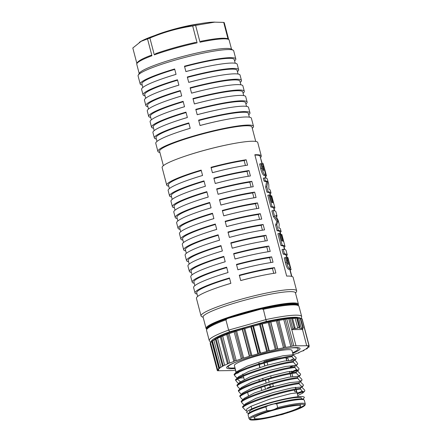 <?xml version="1.0" encoding="UTF-8"?>
<svg xmlns="http://www.w3.org/2000/svg" width="442" height="442" viewBox="0 0 442 442"><rect width="100%" height="100%" fill="white"/><g stroke="black" fill="none" stroke-linecap="round" stroke-linejoin="round"><path stroke-width="0.66" d="M273.073 210.541A49.427 5.984 -14.7 0 1 275.907 211.718L277.084 216.215L275.631 215.221L278.217 220.53L279.228 224.381L278.908 227.746L280.35 228.652L281.118 231.586A49.427 5.984 165.3 0 0 278.283 230.409L276.786 224.702L278.117 221.138L274.559 216.21L273.073 210.541L271.88 210.878L273.366 216.541L276.941 221.47L275.593 225.033L277.09 230.746A48.189 5.834 -14.7 0 1 279.924 231.901L280.67 234.746M279.963 232.05L281.14 231.718A49.427 5.984 165.3 0 0 281.118 231.586M276.504 216.519L277.084 216.215M262.04 163.739L260.089 156.302A48.189 5.834 165.3 0 0 254.912 155.065M285.3 262.487L286.499 262.15L285.466 257.564L284.272 257.901L285.3 262.487C286.272 266.172 287.339 268.449 288.504 269.322M289.62 269.034L289.93 270.084L289.786 269.697L290.963 269.366L289.759 264.631C288.957 261.526 288.703 260.852 289.002 262.598L289.897 267.139L289.687 269.007M286.101 255.465L287.283 255.133A49.427 5.984 165.3 0 0 287.261 255.001A49.427 5.984 165.3 0 0 284.427 253.824L283.223 249.238L282.029 249.57L283.234 254.156A48.189 5.834 -14.7 0 1 286.062 255.31L286.609 257.393M283.852 246.89L285.035 246.559A49.427 5.984 165.3 0 0 285.013 246.426A49.427 5.984 165.3 0 0 282.178 245.249L279.073 233.409L277.88 233.746L280.985 245.586A48.189 5.834 -14.7 0 1 283.814 246.741L284.526 249.443M279.073 233.409L279.952 233.558L281.858 240.813L282.83 241.083L281.167 234.741A49.427 5.984 -14.7 0 1 281.62 234.945L283.283 241.288L283.731 241.675L281.83 234.42L280.676 234.879M273.747 208.353L274.924 208.022A49.427 5.984 165.3 0 0 274.902 207.889A49.427 5.984 165.3 0 0 272.068 206.712L268.985 194.955L267.786 195.287L270.874 207.049A48.189 5.834 -14.7 0 1 273.708 208.204L274.372 210.746M268.985 194.955L269.863 195.104L271.769 202.364L272.742 202.629L271.073 196.27A49.427 5.984 -14.7 0 1 271.526 196.469L273.195 202.834L273.642 203.221L271.681 195.751L270.498 196.082L270.581 196.408M260.675 168.623L261.874 168.286L260.835 163.678L259.642 164.015L260.675 168.623C261.614 172.22 262.67 174.485 263.83 175.424L263.985 175.435M265.344 176.364L265.189 175.96L265.344 176.364L266.487 175.844M264.985 175.154L265.183 175.955M269.847 193.497L271.023 193.165A49.427 5.984 165.3 0 0 271.001 193.032A49.427 5.984 165.3 0 0 268.167 191.856L266.83 186.756L267.758 181.452L265.266 180.795L264.504 177.872L263.305 178.209L264.073 181.132L266.581 181.784L265.636 187.093L266.974 192.187A48.189 5.834 -14.7 0 1 269.808 193.342L270.526 196.077M277.09 230.746L278.283 230.409M275.593 225.033L276.786 224.702M276.941 221.47L278.117 221.138M273.366 216.541L274.559 216.21M264.504 177.872A49.427 5.984 -14.7 0 1 267.333 179.049L268.78 184.563L268.869 189.065L270.195 189.944L271.001 193.032M266.974 192.187L268.167 191.856M265.636 187.093L266.83 186.756M266.581 181.784L267.758 181.452M264.073 181.132L265.266 180.795M271.681 195.751L274.902 207.889M270.874 207.049L272.068 206.712M270.233 196.508L271.073 196.27M283.234 254.156L284.427 253.824M283.223 249.238A49.427 5.984 -14.7 0 1 286.057 250.415L287.261 255.001M260.393 157.463L262.272 163.673M265.581 176.297L266.067 178.148M270.079 193.43L270.758 196.01M273.979 208.292L274.637 210.812M279.007 227.47L279.095 227.79M280.195 231.984L280.902 234.68M284.084 246.824L284.792 249.509M286.333 255.399L286.841 257.332M290.173 270.018L291.853 276.421M295.538 293.195L296.483 291.609A49.427 5.984 165.3 0 0 296.654 290.808L293.118 277.327A49.427 5.984 165.3 0 0 286.665 276.084L254.83 154.744A49.427 5.984 -14.7 0 1 261.283 155.987A49.427 5.984 -14.7 0 1 260.625 157.396M289.687 268.99C288.532 268.123 287.471 265.846 286.499 262.15M288.808 261.371L289.002 262.598M289.941 270.084L291.074 269.565M287.576 258.31L287.62 257.111L288.062 258.122L291.107 269.659M285.455 257.564L286.383 257.725L288.344 264.631L287.576 258.305M287.156 263.382L288.333 263.051M286.543 258.631L287.582 258.338M289.482 264.902L289.808 264.808M288.554 269.338L289.72 269.007M280.985 245.586L282.178 245.249M281.83 234.42L285.013 246.426M280.327 234.978L281.167 234.741M265.294 173.369C265.498 174.612 265.399 175.187 265.012 175.093C263.857 174.154 262.813 171.883 261.874 168.286M265.161 175.104L263.83 175.424M264.432 168.932L265.299 173.38M265.139 170.783L264.261 167.745L264.443 169.004M266.366 175.623L265.167 170.883M263.786 170.877L263.089 163.485L266.52 175.938M260.835 163.678L261.752 163.838L262.67 168.026L263.769 170.827M263.123 169.59L263.769 169.408M265.183 175.96L266.366 175.629M264.874 171.065L265.189 170.977M182.9 240.117A49.427 5.984 -14.7 0 1 181.612 239.757A49.427 5.984 -14.7 0 1 180.877 239.045A49.427 5.984 -14.7 0 1 215.315 224.022L216.729 229.415A49.427 5.984 165.3 0 0 205.011 233.111A49.427 5.984 165.3 0 0 182.292 244.437L183.706 249.829A49.427 5.984 -14.7 0 1 218.144 234.807L219.558 240.199A49.427 5.984 165.3 0 0 207.839 243.896A49.427 5.984 165.3 0 0 185.121 255.222L186.535 260.614A49.427 5.984 -14.7 0 1 220.972 245.592L222.387 250.984A49.427 5.984 165.3 0 0 210.674 254.68A49.427 5.984 165.3 0 0 187.949 266.007L189.364 271.405A49.427 5.984 -14.7 0 1 223.801 256.377L225.216 261.769A49.427 5.984 165.3 0 0 213.503 265.465A49.427 5.984 165.3 0 0 190.778 276.797L192.193 282.189A49.427 5.984 -14.7 0 1 226.63 267.161L228.044 272.554A49.427 5.984 165.3 0 0 216.331 276.256A49.427 5.984 165.3 0 0 193.607 287.582L195.027 292.974A49.427 5.984 -14.7 0 1 229.459 277.952L230.873 283.344A49.427 5.984 165.3 0 0 219.16 287.04A49.427 5.984 165.3 0 0 196.441 298.367L201.038 315.892A49.427 5.984 165.3 0 0 201.58 316.505L203.182 317.428M180.071 229.332A49.427 5.984 -14.7 0 1 178.783 228.973A49.427 5.984 -14.7 0 1 178.049 228.26A49.427 5.984 -14.7 0 1 212.48 213.237L213.895 218.63A49.427 5.984 165.3 0 0 202.182 222.326A49.427 5.984 165.3 0 0 179.463 233.652L180.877 239.045M177.242 218.547A49.427 5.984 -14.7 0 1 175.955 218.188A49.427 5.984 -14.7 0 1 175.22 217.475A49.427 5.984 -14.7 0 1 209.652 202.447L211.066 207.839A49.427 5.984 165.3 0 0 199.353 211.541A49.427 5.984 165.3 0 0 176.634 222.867L178.049 228.26M174.413 207.757A49.427 5.984 -14.7 0 1 173.126 207.397A49.427 5.984 -14.7 0 1 172.386 206.69A49.427 5.984 -14.7 0 1 206.823 191.662L208.237 197.055A49.427 5.984 165.3 0 0 196.524 200.756A49.427 5.984 165.3 0 0 173.8 212.083L175.22 217.475M171.579 196.972A49.427 5.984 -14.7 0 1 170.297 196.613A49.427 5.984 -14.7 0 1 169.557 195.9A49.427 5.984 -14.7 0 1 203.994 180.877L205.408 186.27A49.427 5.984 165.3 0 0 193.695 189.966A49.427 5.984 165.3 0 0 170.971 201.298L172.386 206.69M168.75 186.187A49.427 5.984 -14.7 0 1 167.468 185.828A49.427 5.984 -14.7 0 1 166.728 185.115A49.427 5.984 -14.7 0 1 201.165 170.093L202.58 175.485A49.427 5.984 165.3 0 0 190.867 179.181A49.427 5.984 165.3 0 0 168.142 190.508L169.557 195.9M261.283 155.987L257.747 142.506A49.427 5.984 165.3 0 0 232.393 143.788A49.427 5.984 165.3 0 0 184.85 156.264A49.427 5.984 165.3 0 0 162.131 167.59L166.728 185.115M185.728 250.901A49.427 5.984 -14.7 0 1 184.441 250.542A49.427 5.984 -14.7 0 1 183.706 249.829M188.557 261.686A49.427 5.984 -14.7 0 1 187.27 261.327A49.427 5.984 -14.7 0 1 186.535 260.614M191.386 272.471A49.427 5.984 -14.7 0 1 190.104 272.112A49.427 5.984 -14.7 0 1 189.364 271.405M194.22 283.256A49.427 5.984 -14.7 0 1 192.933 282.902A49.427 5.984 -14.7 0 1 192.193 282.189M197.049 294.046A49.427 5.984 -14.7 0 1 195.762 293.687A49.427 5.984 -14.7 0 1 195.027 292.974M296.654 290.808A49.427 5.984 165.3 0 0 247.327 297.565A49.427 5.984 165.3 0 0 201.038 315.892M246.161 159.772L247.575 165.164A49.427 5.984 165.3 0 0 238.404 166.711A49.427 5.984 165.3 0 0 212.42 172.712L211.005 167.319A49.427 5.984 -14.7 0 1 246.161 159.772L244.15 160.579L245.437 165.485M248.99 170.557L250.404 175.949A49.427 5.984 165.3 0 0 241.233 177.496A49.427 5.984 165.3 0 0 215.248 183.502L213.834 178.109A49.427 5.984 -14.7 0 1 248.99 170.557L246.979 171.363L248.266 176.27M251.818 181.342L253.233 186.734A49.427 5.984 165.3 0 0 244.067 188.281A49.427 5.984 165.3 0 0 218.077 194.287L216.663 188.894A49.427 5.984 -14.7 0 1 251.818 181.342L249.813 182.154L251.095 187.054M254.653 192.126L256.067 197.519A49.427 5.984 165.3 0 0 246.896 199.066A49.427 5.984 165.3 0 0 220.906 205.071L219.492 199.679A49.427 5.984 -14.7 0 1 254.653 192.126L252.642 192.939L253.929 197.845M257.482 202.911L258.896 208.304A49.427 5.984 165.3 0 0 249.724 209.851A49.427 5.984 165.3 0 0 223.74 215.856L222.326 210.464A49.427 5.984 -14.7 0 1 257.482 202.911L255.47 203.723L256.758 208.63M260.31 213.696L261.725 219.088A49.427 5.984 165.3 0 0 252.553 220.641A49.427 5.984 165.3 0 0 226.569 226.641L225.155 221.249A49.427 5.984 -14.7 0 1 260.31 213.696L258.299 214.508L259.587 219.414M263.139 224.486L264.554 229.879A49.427 5.984 165.3 0 0 255.382 231.426A49.427 5.984 165.3 0 0 229.398 237.426L227.984 232.033A49.427 5.984 -14.7 0 1 263.139 224.486L261.128 225.293L262.415 230.199M265.968 235.271L267.382 240.663A49.427 5.984 165.3 0 0 258.211 242.21A49.427 5.984 165.3 0 0 232.227 248.216L230.812 242.824A49.427 5.984 -14.7 0 1 265.968 235.271L263.957 236.078L265.244 240.984M268.797 246.056L270.211 251.448A49.427 5.984 165.3 0 0 261.04 252.995A49.427 5.984 165.3 0 0 235.056 259.001L233.641 253.609A49.427 5.984 -14.7 0 1 268.797 246.056L266.786 246.868L268.073 251.769M271.626 256.841L273.04 262.233A49.427 5.984 165.3 0 0 263.868 263.78A49.427 5.984 165.3 0 0 237.884 269.786L236.47 264.393A49.427 5.984 -14.7 0 1 271.626 256.841L269.614 257.653L270.902 262.554M274.46 267.625L275.874 273.018A49.427 5.984 165.3 0 0 266.703 274.565A49.427 5.984 165.3 0 0 240.713 280.571L239.299 275.178A49.427 5.984 -14.7 0 1 274.46 267.625L272.449 268.438L273.736 273.344M211.005 167.319L212.42 172.712M244.15 160.579A47.742 5.779 165.3 0 0 211.188 167.728M238.404 166.711L237.581 166.866A47.742 5.779 165.3 0 0 212.48 172.667M213.834 178.109L215.248 183.502M246.979 171.363A47.742 5.779 165.3 0 0 214.016 178.513M241.233 177.496L240.409 177.651A47.742 5.779 165.3 0 0 215.309 183.452M216.663 188.894L218.077 194.287M249.813 182.154A47.742 5.779 165.3 0 0 216.845 189.298M244.067 188.281L243.238 188.436A47.742 5.779 165.3 0 0 218.138 194.237M219.492 199.679L220.906 205.071M252.642 192.939A47.742 5.779 165.3 0 0 219.674 200.082M246.896 199.066L246.067 199.226A47.742 5.779 165.3 0 0 220.967 205.022M222.326 210.464L223.74 215.856M255.47 203.723A47.742 5.779 165.3 0 0 222.503 210.873M249.724 209.851L248.896 210.011A47.742 5.779 165.3 0 0 223.801 215.806M225.155 221.249L226.569 226.641M258.299 214.508A47.742 5.779 165.3 0 0 225.332 221.657M252.553 220.641L251.73 220.796A47.742 5.779 165.3 0 0 226.63 226.597M227.984 232.033L229.398 237.426M261.128 225.293A47.742 5.779 165.3 0 0 228.16 232.442M255.382 231.426L254.559 231.58A47.742 5.779 165.3 0 0 229.459 237.382M230.812 242.824L232.227 248.216M263.957 236.078A47.742 5.779 165.3 0 0 230.995 243.227M258.211 242.21L257.388 242.365A47.742 5.779 165.3 0 0 232.288 248.166M233.641 253.609L235.056 259.001M266.786 246.868A47.742 5.779 165.3 0 0 233.824 254.012M261.04 252.995L260.216 253.15A47.742 5.779 165.3 0 0 235.116 258.951M236.47 264.393L237.884 269.786M269.614 257.653A47.742 5.779 165.3 0 0 236.652 264.797M263.868 263.78L263.045 263.94A47.742 5.779 165.3 0 0 237.945 269.736M239.299 275.178L240.713 280.571M272.449 268.438A47.742 5.779 165.3 0 0 239.481 275.587M266.703 274.565L265.874 274.725A47.742 5.779 165.3 0 0 240.774 280.521M169.38 188.585L168.419 184.916A47.742 5.779 -14.7 0 1 201.276 170.524M190.867 179.181L191.662 178.916A47.742 5.779 -14.7 0 1 202.574 175.463M172.209 199.37L171.247 195.701A47.742 5.779 -14.7 0 1 204.105 181.308M193.695 189.966L194.491 189.701A47.742 5.779 -14.7 0 1 205.403 186.248M175.038 210.154L174.076 206.486A47.742 5.779 -14.7 0 1 206.939 192.093M196.524 200.756L197.32 200.486A47.742 5.779 -14.7 0 1 208.232 197.033M177.866 220.939L176.905 217.276A47.742 5.779 -14.7 0 1 209.768 202.878M199.353 211.541L200.149 211.27A47.742 5.779 -14.7 0 1 211.061 207.817M180.701 231.724L179.734 228.061A47.742 5.779 -14.7 0 1 212.596 213.668M202.182 222.326L202.977 222.055A47.742 5.779 -14.7 0 1 213.889 218.602M183.529 242.514L182.568 238.846A47.742 5.779 -14.7 0 1 215.425 224.453M205.011 233.111L205.806 232.84A47.742 5.779 -14.7 0 1 216.724 229.392M186.358 253.299L185.397 249.631A47.742 5.779 -14.7 0 1 218.254 235.238M207.839 243.896L208.635 243.63A47.742 5.779 -14.7 0 1 219.552 240.177M189.187 264.084L188.226 260.415A47.742 5.779 -14.7 0 1 221.083 246.023M210.674 254.68L211.469 254.415A47.742 5.779 -14.7 0 1 222.381 250.962M192.016 274.869L191.054 271.2A47.742 5.779 -14.7 0 1 223.912 256.808M213.503 265.465L214.298 265.2A47.742 5.779 -14.7 0 1 225.21 261.747M194.845 285.654L193.883 281.985A47.742 5.779 -14.7 0 1 226.746 267.592M216.331 276.256L217.127 275.985A47.742 5.779 -14.7 0 1 228.039 272.532M197.673 296.438L196.712 292.775A47.742 5.779 -14.7 0 1 229.575 278.383M219.16 287.04L219.956 286.77A47.742 5.779 -14.7 0 1 230.868 283.316M298.101 305.212L298.256 304.952A47.742 5.779 165.3 0 0 298.422 304.179L295.449 292.853A47.742 5.779 165.3 0 0 247.802 299.378A47.742 5.779 165.3 0 0 203.093 317.085L206.06 328.406A47.742 5.779 165.3 0 0 206.585 328.997L206.69 329.058M298.422 304.179A47.742 5.779 165.3 0 0 250.774 310.704A47.742 5.779 165.3 0 0 206.06 328.406M298.03 305.168A47.178 5.713 165.3 0 0 251.78 311.091A47.178 5.713 165.3 0 0 206.773 328.887M297.72 305.002L297.704 304.941A46.852 5.669 165.3 0 0 251.901 311.096A46.852 5.669 165.3 0 0 207.044 328.483M232.393 143.788L231.569 143.948A47.742 5.779 165.3 0 0 185.646 155.993L184.85 156.264M255.725 141.434L251.934 126.981A47.742 5.779 165.3 0 0 204.287 133.506A47.742 5.779 165.3 0 0 159.573 151.214L163.369 165.662M252.266 128.252A49.427 5.984 165.3 0 0 253.504 126.329A49.427 5.984 165.3 0 0 204.176 133.081A49.427 5.984 165.3 0 0 157.888 151.413A49.427 5.984 165.3 0 0 158.623 152.125A49.427 5.984 165.3 0 0 159.91 152.484M156.374 138.998A49.427 5.984 -14.7 0 1 155.087 138.639A49.427 5.984 -14.7 0 1 154.352 137.932A49.427 5.984 -14.7 0 1 188.784 122.904L190.198 128.296A49.427 5.984 165.3 0 0 178.485 131.998A49.427 5.984 165.3 0 0 155.766 143.324L157.888 151.413M153.545 128.213A49.427 5.984 -14.7 0 1 152.258 127.854A49.427 5.984 -14.7 0 1 151.518 127.141A49.427 5.984 -14.7 0 1 185.955 112.119L187.369 117.511A49.427 5.984 165.3 0 0 175.656 121.207A49.427 5.984 165.3 0 0 152.932 132.539L154.352 137.932M150.711 117.428A49.427 5.984 -14.7 0 1 149.429 117.069A49.427 5.984 -14.7 0 1 148.689 116.356A49.427 5.984 -14.7 0 1 183.126 101.334L184.541 106.726A49.427 5.984 165.3 0 0 172.828 110.423A49.427 5.984 165.3 0 0 150.103 121.749L151.518 127.141M147.882 106.644A49.427 5.984 -14.7 0 1 146.595 106.284A49.427 5.984 -14.7 0 1 145.86 105.572A49.427 5.984 -14.7 0 1 180.297 90.549L181.712 95.942A49.427 5.984 165.3 0 0 169.999 99.638A49.427 5.984 165.3 0 0 147.274 110.964L148.689 116.356M145.053 95.859A49.427 5.984 -14.7 0 1 143.766 95.5A49.427 5.984 -14.7 0 1 143.031 94.787A49.427 5.984 -14.7 0 1 177.469 79.764L178.883 85.157A49.427 5.984 165.3 0 0 167.164 88.853A49.427 5.984 165.3 0 0 144.446 100.179L145.86 105.572M142.225 85.074A49.427 5.984 -14.7 0 1 140.937 84.715A49.427 5.984 -14.7 0 1 140.202 84.002A49.427 5.984 -14.7 0 1 174.64 68.974L176.054 74.372A49.427 5.984 165.3 0 0 164.336 78.068A49.427 5.984 165.3 0 0 141.617 89.395L143.031 94.787M253.504 126.329L251.382 118.235A49.427 5.984 165.3 0 0 226.028 119.522A49.427 5.984 165.3 0 0 200.038 125.528L198.624 120.136A49.427 5.984 -14.7 0 1 249.968 112.843L248.553 107.45A49.427 5.984 165.3 0 0 223.193 108.738A49.427 5.984 165.3 0 0 197.209 114.743L195.795 109.351A49.427 5.984 -14.7 0 1 247.139 102.058L245.724 96.665A49.427 5.984 165.3 0 0 220.365 97.953A49.427 5.984 165.3 0 0 194.381 103.953L192.966 98.56A49.427 5.984 -14.7 0 1 244.304 91.273L242.89 85.881A49.427 5.984 165.3 0 0 217.536 87.168A49.427 5.984 165.3 0 0 191.552 93.168L190.137 87.776A49.427 5.984 -14.7 0 1 241.476 80.488L240.061 75.096A49.427 5.984 165.3 0 0 214.707 76.378A49.427 5.984 165.3 0 0 188.723 82.383L187.309 76.991A49.427 5.984 -14.7 0 1 238.647 69.703L237.232 64.311A49.427 5.984 165.3 0 0 211.878 65.593A49.427 5.984 165.3 0 0 185.894 71.598L184.48 66.206A49.427 5.984 -14.7 0 1 235.818 58.919L233.696 50.824A49.427 5.984 165.3 0 0 233.155 50.217A49.427 5.984 165.3 0 0 232.962 50.117A49.427 5.984 165.3 0 0 183.778 57.736A49.427 5.984 165.3 0 0 138.252 75.112A49.427 5.984 165.3 0 0 138.081 75.913L140.202 84.002M241.476 80.488A49.427 5.984 -14.7 0 1 240.238 82.411M238.647 69.703A49.427 5.984 -14.7 0 1 237.409 71.626M235.818 58.919A49.427 5.984 -14.7 0 1 234.58 60.841M249.968 112.843A49.427 5.984 -14.7 0 1 248.73 114.771M247.139 102.058A49.427 5.984 -14.7 0 1 245.901 103.986M244.304 91.273A49.427 5.984 -14.7 0 1 243.072 93.201M184.48 66.206L185.894 71.598M235.21 63.239L234.249 59.571A47.742 5.779 165.3 0 0 184.657 66.609M211.878 65.593L211.055 65.753A47.742 5.779 165.3 0 0 185.955 71.549M187.309 76.991L188.723 82.383M238.039 74.024L237.078 70.355A47.742 5.779 165.3 0 0 187.485 77.4M214.707 76.378L213.884 76.538A47.742 5.779 165.3 0 0 188.784 82.334M190.137 87.776L191.552 93.168M240.868 84.809L239.907 81.14A47.742 5.779 165.3 0 0 190.32 88.185M217.536 87.168L216.713 87.323A47.742 5.779 165.3 0 0 191.613 93.124M192.966 98.56L194.381 103.953M243.697 95.594L242.735 91.93A47.742 5.779 165.3 0 0 193.148 98.969M220.365 97.953L219.541 98.107A47.742 5.779 165.3 0 0 194.441 103.909M195.795 109.351L197.209 114.743M246.531 106.384L245.564 102.715A47.742 5.779 165.3 0 0 195.977 109.754M223.193 108.738L222.37 108.892A47.742 5.779 165.3 0 0 197.27 114.693M198.624 120.136L200.038 125.528M249.36 117.169L248.398 113.5A47.742 5.779 165.3 0 0 198.806 120.539M226.028 119.522L225.199 119.677A47.742 5.779 165.3 0 0 200.099 125.478M164.336 78.068L165.131 77.798A47.742 5.779 -14.7 0 1 176.049 74.344M142.854 87.466L141.893 83.803A47.742 5.779 -14.7 0 1 174.75 69.411M167.164 88.853L167.96 88.582A47.742 5.779 -14.7 0 1 178.877 85.129M145.683 98.257L144.722 94.588A47.742 5.779 -14.7 0 1 177.579 80.195M169.999 99.638L170.794 99.367A47.742 5.779 -14.7 0 1 181.706 95.92M148.512 109.041L147.551 105.373A47.742 5.779 -14.7 0 1 180.408 90.98M172.828 110.423L173.623 110.157A47.742 5.779 -14.7 0 1 184.535 106.704M151.341 119.826L150.379 116.158A47.742 5.779 -14.7 0 1 183.237 101.765M175.656 121.207L176.452 120.942A47.742 5.779 -14.7 0 1 187.364 117.489M154.17 130.611L153.208 126.942A47.742 5.779 -14.7 0 1 186.071 112.55M178.485 131.998L179.281 131.727A47.742 5.779 -14.7 0 1 190.193 128.274M156.998 141.396L156.037 137.727A47.742 5.779 -14.7 0 1 188.9 123.335M233.155 50.217L231.116 49.045A47.742 5.779 165.3 0 0 230.928 48.951A47.742 5.779 165.3 0 0 183.43 56.311A47.742 5.779 165.3 0 0 139.451 73.096L138.252 75.112M231.553 49.294L229.127 40.051A47.742 5.779 165.3 0 0 228.663 39.498L224.249 22.658A47.742 5.779 165.3 0 0 224 22.525A47.742 5.779 165.3 0 0 223.696 22.404L228.111 39.244A47.742 5.779 165.3 0 0 200.027 42.205L195.607 25.371A47.742 5.779 165.3 0 0 192.684 25.99L197.099 42.824A47.742 5.779 165.3 0 0 154.308 54.874L149.893 38.04A47.742 5.779 165.3 0 0 147.517 38.907L151.938 55.747A47.742 5.779 165.3 0 0 136.771 64.278L139.197 73.527M136.827 63.289L132.815 47.996L141.147 41.316L147.517 38.907M151.12 55.311L151.938 55.747M154.308 54.874L155.86 53.57A46.896 5.674 -14.7 0 1 195.126 42.515L197.099 42.824M226.746 38.553L228.111 39.244M200.027 42.205L200.972 41.277M149.893 38.04C163.678 32.205 177.944 28.189 192.684 25.99M195.607 25.371L214.63 22.161L223.696 22.404M215.077 22.15A41.454 5.017 165.3 0 0 213.232 22.133A41.454 5.017 165.3 0 0 176.833 28.857A41.454 5.017 165.3 0 0 141.821 40.868A41.454 5.017 165.3 0 0 139.313 42.404M296.466 304.682L297.472 305.262A53.918 6.525 165.3 0 0 263.349 309.301L261.421 308.975L227.42 318.549L225.917 319.842L228.608 330.113L229.735 331.743A52.233 6.321 165.3 0 0 211.436 342.036M263.349 309.301L266.344 321.439L229.735 331.743M298.118 318.395A44.2 5.348 165.3 0 0 297.98 318.328A44.2 5.348 165.3 0 0 297.427 318.135M296.599 317.969A44.2 5.348 165.3 0 0 252.067 325.66A44.2 5.348 165.3 0 0 213.486 340.395M291.56 318.301L286.753 318.897A47.659 5.768 165.3 0 0 285.162 319.135L283.797 319.572A46.239 5.597 165.3 0 0 278.946 320.4M294.61 328.721L295.096 327.677L292.527 318.212L291.538 318.312L294.129 327.953M300.19 318.118L298.748 318.467L301.488 328.627L299.135 328.141L299.825 327.008L297.378 317.947L292.604 318.5M298.748 318.467L297.488 318.356M300.599 318.207L300.157 318.129L302.715 327.616M293.118 354.804A46.189 5.591 165.3 0 0 296.692 353.418L298.151 353.092A47.609 5.763 165.3 0 0 299.052 352.722L298.383 352.716A46.189 5.591 165.3 0 0 301.836 351.169L303.345 350.799A47.609 5.763 165.3 0 0 304.019 350.462L303.096 350.545A46.189 5.591 165.3 0 0 305.494 349.197L307.002 348.788A47.609 5.763 165.3 0 0 307.422 348.506L306.278 348.666A46.189 5.591 165.3 0 0 307.527 347.572L308.969 347.136A47.609 5.763 165.3 0 0 309.124 346.92L307.809 347.158A46.189 5.591 165.3 0 0 307.919 346.5A46.189 5.591 165.3 0 0 307.864 346.351L309.185 345.915L302.162 318.942A47.659 5.768 165.3 0 0 301.936 318.704L300.742 318.721M210.475 343.478L210.171 343.578L217.298 370.529A47.609 5.763 165.3 0 0 217.519 370.761L230.47 370.589M212.105 341.627A46.239 5.597 165.3 0 0 211.834 341.92L210.392 342.351A47.659 5.768 165.3 0 0 210.237 342.578L217.359 369.529L218.674 369.285A46.189 5.591 165.3 0 0 218.563 369.943A46.189 5.591 165.3 0 0 218.619 370.092L217.298 370.529M215.425 339.39A46.239 5.597 165.3 0 0 213.878 340.29L212.375 340.699A47.659 5.768 165.3 0 0 211.933 340.992L219.061 367.943L220.199 367.777A46.189 5.591 165.3 0 0 218.95 368.877L217.508 369.308A47.609 5.763 165.3 0 0 217.359 369.529M220.37 337.036A46.239 5.597 165.3 0 0 217.547 338.312L216.039 338.683A47.659 5.768 165.3 0 0 215.331 339.031L222.464 365.982L223.381 365.899A46.189 5.591 165.3 0 0 220.989 367.247L219.481 367.661A47.609 5.763 165.3 0 0 219.061 367.943M226.702 334.517A46.239 5.597 165.3 0 0 222.696 336.064L221.243 336.384A47.659 5.768 165.3 0 0 220.298 336.776L227.431 363.727L228.1 363.727A46.189 5.591 165.3 0 0 224.647 365.274L223.138 365.65A47.609 5.763 165.3 0 0 222.464 365.982M234.172 331.903A46.239 5.597 165.3 0 0 229.138 333.633L227.79 333.887A47.659 5.768 165.3 0 0 226.647 334.301L233.774 361.258L234.161 361.346A46.189 5.591 165.3 0 0 229.79 363.031L228.332 363.352A47.609 5.763 165.3 0 0 227.431 363.727M296.024 345.854L293.792 345.876A47.609 5.763 165.3 0 0 292.228 346.108L290.869 346.545A46.189 5.591 165.3 0 0 285.797 347.412L278.896 320.201A47.659 5.768 165.3 0 0 277.604 320.444L276.405 320.875A46.239 5.597 165.3 0 0 270.802 322.014L270.631 321.864A47.659 5.768 165.3 0 0 269.228 322.168L268.228 322.577A46.239 5.597 165.3 0 0 262.272 323.953L261.808 323.887A47.659 5.768 165.3 0 0 260.344 324.246L259.587 324.61A46.239 5.597 165.3 0 0 253.504 326.174L252.769 326.19A47.659 5.768 165.3 0 0 251.305 326.588L250.818 326.898A46.239 5.597 165.3 0 0 244.84 328.588L243.862 328.693A47.659 5.768 165.3 0 0 242.454 329.108L242.255 329.356A46.239 5.597 165.3 0 0 236.614 331.108L235.426 331.29A47.659 5.768 165.3 0 0 234.122 331.715L241.343 358.838A46.189 5.591 165.3 0 0 236.216 360.6L234.868 360.86A47.609 5.763 165.3 0 0 233.774 361.258M295.079 327.699L294.145 327.964M295.14 318.356L297.792 328.196L299.101 327.014L296.654 317.953M297.798 328.202L294.604 328.732M299.825 327.008L299.101 327.014M302.753 327.605L301.488 328.627M300.604 318.212L303.212 327.876L302.726 327.638M302.61 328.732L302.814 329.5L302.322 329.124L303.24 327.865M289.013 319.793L291.67 329.638L302.814 329.5M288.83 318.881L289.051 319.793M290.085 318.732L292.913 329.207L291.67 329.638M294.162 327.942L292.924 329.202M309.185 345.915A47.609 5.763 165.3 0 0 308.964 345.683L306.709 345.716L302.483 329.5M302.477 329.5L306.693 345.721L296.007 345.854L291.781 329.638M285.919 347.185A47.609 5.763 165.3 0 0 284.681 347.418L283.482 347.843A46.189 5.591 165.3 0 0 277.83 348.992L277.659 348.843A47.609 5.763 165.3 0 0 276.316 349.136L275.316 349.545A46.189 5.591 165.3 0 0 269.311 350.931L268.846 350.865A47.609 5.763 165.3 0 0 267.449 351.208L266.686 351.572A46.189 5.591 165.3 0 0 260.553 353.152L259.819 353.169A47.609 5.763 165.3 0 0 258.415 353.55L257.929 353.86A46.189 5.591 165.3 0 0 251.901 355.561L250.918 355.666A47.609 5.763 165.3 0 0 249.57 356.07L249.371 356.313A46.189 5.591 165.3 0 0 243.68 358.081L242.492 358.263A47.609 5.763 165.3 0 0 241.249 358.672M230.459 370.595L232.691 370.567A47.609 5.763 165.3 0 0 234.254 370.335L235.304 369.998M292.753 353.412A37.957 4.597 165.3 0 0 300.063 348.528A37.957 4.597 165.3 0 0 262.183 353.722A37.957 4.597 165.3 0 0 226.63 367.794A37.957 4.597 165.3 0 0 227.199 368.341A37.957 4.597 165.3 0 0 234.951 368.506M210.392 342.351L217.508 369.308M211.834 341.92L218.95 368.877M212.375 340.699L219.481 367.661M213.878 340.29L220.989 367.247M216.039 338.683L223.138 365.65M217.547 338.312L224.647 365.274M221.243 336.384L228.332 363.352M222.696 336.064L229.79 363.031M227.79 333.887L234.868 360.86M229.138 333.633L236.216 360.6M235.426 331.29L242.492 358.263M236.614 331.108L243.68 358.081M242.255 329.356L249.371 356.313M242.454 329.108L249.57 356.07M243.862 328.693L250.918 355.666M244.84 328.588L251.901 355.561M250.818 326.898L257.929 353.86M251.305 326.588L258.415 353.55M252.769 326.19L259.819 353.169M253.504 326.174L260.553 353.152M259.587 324.61L266.686 351.572M260.344 324.246L267.449 351.208M261.808 323.887L268.846 350.865M262.272 323.953L269.311 350.931M268.228 322.577L275.316 349.545M269.228 322.168L276.316 349.136M270.631 321.864L277.659 348.843M270.802 322.014L277.83 348.992M276.405 320.875L283.482 347.843M277.604 320.444L284.681 347.418M283.797 319.572L290.869 346.545M285.162 319.135L292.228 346.108M286.753 318.897L293.792 345.876M301.936 318.704L308.964 345.683M308.886 346.014L309.124 346.92M307.256 347.865L307.422 348.506M303.93 350.108L304.019 350.462M237.221 361.573A36.227 4.387 165.3 0 0 228.122 367.114A36.227 4.387 165.3 0 0 228.663 367.639A36.227 4.387 165.3 0 0 235 367.893M292.587 352.788A36.227 4.387 165.3 0 0 298.206 348.727A36.227 4.387 165.3 0 0 284.875 348.76M293.145 354.893L291.969 350.423A29.769 3.602 165.3 0 0 262.261 354.49A29.769 3.602 165.3 0 0 234.382 365.528L236.166 372.33M292.703 354.777L283.095 355.755L265.316 360.097L247.321 366.136L237.045 371.495M236.586 372.661L236.464 372.203M235.122 368.335L235.967 372.523M238.575 372.656L237.205 373.33M291.797 356.02L293.018 358.086L294.587 359.418L295.996 359.009L296.157 357.694L293.366 355.059L291.797 356.02C277.637 357.451 239.547 368.866 234.061 374.374L237.139 371.396M293.212 361.412L294.433 363.479L296.002 364.816L297.007 364.783L297.759 363.81L296.4 361.584L294.88 360.374L293.93 360.468L293.212 361.418C279.051 362.843 240.962 374.258 235.475 379.766L238.564 376.777M237.453 379.203L240.448 381.75M293.621 370.86L296.604 369.656M294.626 366.81L295.847 368.871L297.416 370.208L298.825 369.794L298.985 368.479L296.295 365.766L295.344 365.86L294.626 366.81C280.466 368.241 242.376 379.65 236.89 385.159L239.989 382.164M296.041 372.203L297.262 374.263L298.831 375.601L300.24 375.186L300.593 374.595L300.4 373.871L297.709 371.158L296.759 371.252L296.041 372.203C281.88 373.634 243.791 385.043 238.304 390.551L238.907 390.065M297.455 377.595L298.676 379.656L300.245 380.993L301.659 380.579L302.008 379.987L301.814 379.264L299.123 376.556L298.173 376.645L297.455 377.595C283.294 379.026 245.205 390.435 239.719 395.944L242.829 392.932M298.869 382.987L300.09 385.048L301.659 386.385L303.074 385.971L303.422 385.38L303.229 384.656L300.538 381.949L299.588 382.037L298.869 382.987C284.714 384.418 246.619 395.828 241.133 401.342L244.255 398.319M297.157 393.209L302.262 391.225M300.289 388.38L301.505 390.441L303.074 391.778L304.488 391.363L304.836 390.772L304.643 390.048L301.952 387.341L301.002 387.43L300.289 388.38C286.129 389.811 248.034 401.22 242.547 406.734L245.675 403.706M293.803 360.097L284.294 361.059L266.697 365.368L248.807 371.379L238.669 376.678M295.223 365.484L285.72 366.451L268.101 370.761L250.227 376.772L240.089 382.07M296.632 370.877L287.14 371.844L269.51 376.159L251.642 382.164L241.498 387.463M298.046 376.275L288.549 377.236L270.918 381.551L253.051 387.557L242.912 392.855M299.472 381.661L289.963 382.634L272.344 386.938L254.454 392.955L244.42 398.209M300.886 387.054L291.394 388.021L273.78 392.33L255.907 398.336L245.829 403.629M290.792 360.075L293.775 358.871M239.989 378.048L238.636 378.722M237.47 378.363L235.194 376.28L234.061 374.374M238.553 383.546L236.608 381.673L235.475 379.766M239.967 388.938L238.028 387.065L236.89 385.159M241.713 394.54L239.442 392.457L238.304 390.551M242.802 399.723L240.857 397.85L239.719 395.944M244.216 405.115L242.271 403.242L241.133 401.336M297.775 395.551L302.764 393.054L302.61 392.242L290.864 393.595L269.493 399.231L251.122 406.231L246.73 409.06L246.619 410.9L245.995 410.74L242.735 407.452L242.547 406.734M300.477 389.104C286.388 390.507 248.001 402.021 242.741 407.452M297.344 393.927L302.958 391.722M299.063 383.711C284.974 385.109 246.586 396.629 241.321 402.06M297.648 378.313C283.56 379.717 245.166 391.236 239.907 396.667M296.234 372.921C282.145 374.324 243.752 385.844 238.492 391.275M294.82 367.529C280.731 368.932 242.338 380.452 237.078 385.883M291.637 372.374L297.3 370.153M293.4 362.136C279.311 363.539 240.923 375.059 235.663 380.49M239.995 378.048L243.763 377.766M290.223 366.982L294.438 365.385M291.985 356.744C277.896 358.147 239.509 369.667 234.249 375.098M301.676 398.922L301.455 398.076A26.846 3.249 165.3 0 0 274.659 401.75A26.846 3.249 165.3 0 0 249.515 411.706L249.736 412.552M302.731 399.065A29.769 3.602 165.3 0 0 277.67 400.612A29.769 3.602 165.3 0 0 247.133 412.872A29.769 3.602 165.3 0 0 248.885 413.193M274.714 403.734A26.846 3.249 165.3 0 0 267.471 405.789M276.714 403.85C272.786 403.679 269.178 404.695 265.885 406.9L266.858 410.624C270.786 410.8 274.399 409.784 277.692 407.574A29.067 3.519 -14.7 0 1 305.289 403.966L304.317 400.242A29.067 3.519 165.3 0 0 303.881 399.828A29.067 3.519 165.3 0 0 276.714 403.85L277.692 407.574M287.493 412.06C284.195 414.27 280.582 415.287 276.664 415.11M254.598 418.568A23.929 2.895 165.3 0 0 279.819 414.502A23.929 2.895 165.3 0 0 300.532 406.076A23.929 2.895 165.3 0 0 276.653 409.347A23.929 2.895 165.3 0 0 254.244 418.226A23.929 2.895 165.3 0 0 254.598 418.568M294.4 390.071L294.831 391.717A23.929 2.895 165.3 0 1 296.571 391.982L295.991 389.783M295.803 389.059L295.355 387.347M285.913 357.716L286.676 360.633M289.504 371.418L289.969 373.175M290.156 373.893L290.919 376.811M263.824 361.783A3.144 0.381 -14.7 0 1 266.681 360.689A23.929 2.895 -14.7 0 1 282.322 357.672M266.681 360.689L266.891 361.506M267.084 362.225L267.824 365.048M270.653 375.833L271.139 377.683M272.742 383.8L273.399 386.302A23.929 2.895 165.3 0 0 267.404 387.888L267.532 388.38M263.791 398.165L263.819 398.27A23.929 2.895 165.3 0 1 269.664 396.518L269.614 396.319M242.791 374.054L243.172 375.512M243.36 376.225L244.205 379.446M247.603 392.402L248.421 395.518A23.929 2.895 165.3 0 0 248.371 395.662M286.223 358.468L287.941 358.285L288.471 360.352M258.841 363.888L258.686 363.296L258.951 363.446A5.973 0.724 -14.7 0 1 260.216 363.462M264.161 363.064L264.902 365.893M268.404 379.242L269.145 382.07M269.819 384.634L270.454 387.054M258.951 363.446L259.051 363.821M259.239 364.545L259.984 367.401M286.946 260.52L287.864 260.266M262.321 166.634L263.25 166.374M261.962 164.977L263.001 164.684M199.193 23.851A30.89 3.74 165.3 0 0 154.899 35.471M225.917 319.842A53.918 6.525 165.3 0 0 206.552 330.301L209.248 340.572A53.918 6.525 -14.7 0 1 228.608 330.113L266.045 319.572A53.918 6.525 -14.7 0 1 301.676 316.555L298.98 306.284A53.918 6.525 165.3 0 0 298.665 305.809L297.472 305.262M297.643 305.223L298.665 305.809L298.411 305.394L298.98 306.284M300.151 318.129A52.233 6.321 165.3 0 0 266.344 321.439M248.664 413.988A28.255 3.42 -14.7 0 1 273.079 404.049A28.255 3.42 -14.7 0 1 302.897 399.236M265.885 406.9A29.067 3.519 165.3 0 0 248.084 414.994L249.061 418.718A29.067 3.519 -14.7 0 1 266.858 410.624M304.687 404.994A29.067 3.519 -14.7 0 1 294.88 409.596M260.896 418.513A29.067 3.519 -14.7 0 1 250.089 419.32M250.509 419.718A28.222 3.414 165.3 0 0 295.029 410.292A28.222 3.414 165.3 0 0 286.626 406.447A28.222 3.414 165.3 0 0 250.509 419.718M291.306 371.136L291.753 372.849L291.311 371.136M258.89 379.49L259.355 381.269M260.962 387.38L261.719 390.269M259.034 364.611L259.78 367.468M262.614 378.258L263.084 380.065M264.692 386.181L265.438 389.037M265.322 176.248L265.802 178.076M289.908 269.968L291.582 276.355M286.333 257.476L287.51 257.139M263.012 163.463L261.835 163.8M265.139 175.109L263.957 175.441M151.147 55.289C141.241 58.935 136.451 61.93 136.771 64.278M195.281 42.471C180.971 45.681 167.767 49.399 155.672 53.626M227.315 38.587C223.276 37.669 214.469 38.564 200.895 41.283M228.448 39.1L229.127 40.051M141.821 40.868L141.108 41.25M213.232 22.133L214.63 22.1M199.701 23.763L184.878 26.47L162.253 32.747L154.413 35.642M227.232 318.605C213.21 323.467 206.315 327.367 206.552 330.301M296.825 304.687L298.433 305.455M261.576 308.936C279.703 305.024 291.477 303.604 296.891 304.676M301.295 318.715L301.676 316.555M218.563 369.943L218.403 369.335M227.857 366.103L228.122 367.114M297.914 347.633L298.206 348.727M294.748 360.335L293.963 360.131M296.168 365.727L295.367 365.523M297.582 371.12L296.77 370.91M238.437 390.419L241.409 387.546M298.996 376.512L298.179 376.302M300.411 381.905L299.582 381.689M301.825 387.303L300.985 387.082M292.626 354.76L293.394 354.959M294.67 360.318L295.814 359.219M296.085 365.711L297.228 364.611M297.499 371.103L298.643 370.004M298.914 376.496L300.057 375.396M300.328 381.888L301.472 380.789M301.748 387.28L302.886 386.181M302.704 393.115L304.3 391.573M209.248 340.572L210.646 342.274M304.317 400.242L303.427 399.286C303.306 399.259 302.892 398.629 297.444 399.071C288.366 399.866 269.465 404.513 258.299 408.679C253.852 410.314 250.829 411.717 249.244 412.9L248.305 413.845L248.084 414.994M249.061 418.718L249.945 419.679C250.056 419.69 250.421 420.359 256.156 419.872C261.968 419.243 269.305 417.784 278.167 415.486L295.085 410.281C299.51 408.657 302.521 407.253 304.118 406.076L305.068 405.126L305.289 403.966M251.1 406.248L251.962 409.541M253.785 416.469L254.244 418.226M295.61 387.308L296.057 389.015M296.251 389.739L298.256 397.391M300.074 404.325L300.532 406.076M287.941 358.285L288.482 360.352M291.947 373.567L292.726 376.529M286.018 357.694L286.786 360.617M289.615 371.402L290.074 373.153M290.261 373.877L291.029 376.794M294.505 390.054L294.947 391.717M265.41 380.131L266.156 382.976M264.007 363.109L264.752 365.937M269.664 384.678L270.3 387.098"/></g></svg>
